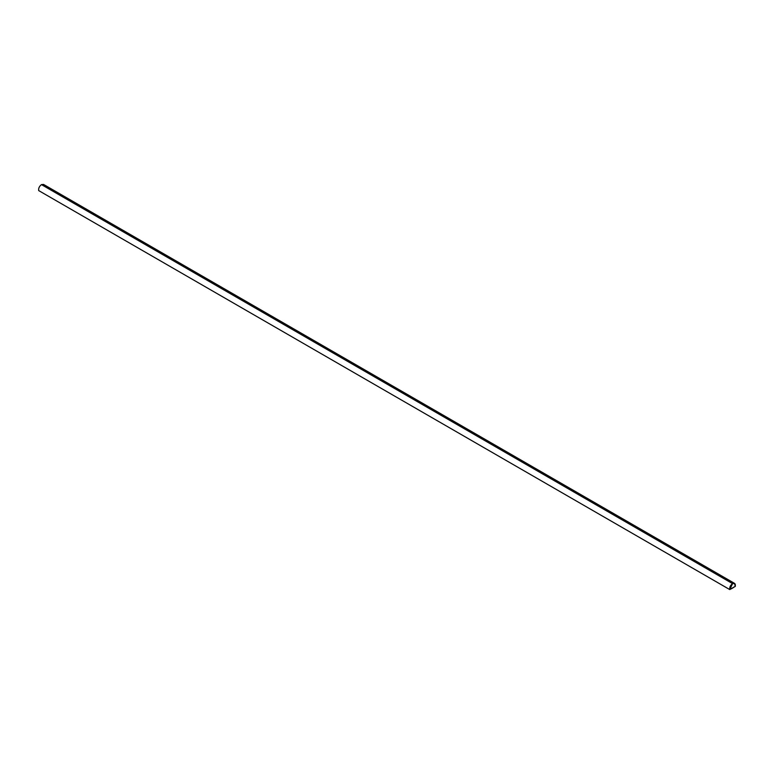 <?xml version="1.0" encoding="UTF-8"?>
<svg xmlns="http://www.w3.org/2000/svg" width="774" height="774" viewBox="0 0 774 774"><rect width="100%" height="100%" fill="white"/><g stroke="black" fill="none" stroke-linecap="round" stroke-linejoin="round"><path stroke-width="1.16" d="M732.533 583.683L729.824 589.478L735.252 586.344L734.545 583.48L732.533 583.683C734.632 582.87 735.532 583.751 735.252 586.344L729.824 589.478L732.533 583.683C734.623 582.861 735.532 583.751 735.242 586.344L729.814 589.478L735.242 586.344L734.536 583.48M734.594 583.403L43.518 184.415L41.467 184.618L732.533 583.606L734.594 583.403L735.3 586.392L729.776 589.585C729.447 587.263 730.366 585.27 732.533 583.606L41.467 184.618C39.3 186.282 38.371 188.275 38.7 190.597L729.776 589.585L38.7 190.597C38.371 188.275 39.3 186.282 41.467 184.618L43.915 184.754M735.3 586.392C735.629 583.702 734.7 582.764 732.533 583.606C730.366 585.27 729.447 587.263 729.776 589.585L735.3 586.392M733.568 587.427L731.498 588.743L733.568 587.427"/></g></svg>
